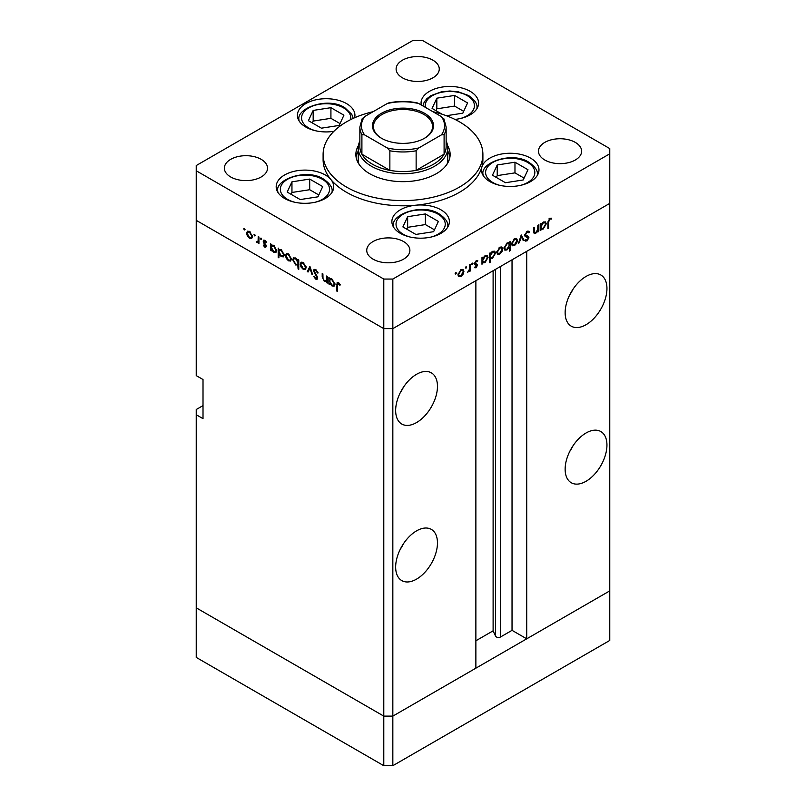<?xml version="1.0" encoding="UTF-8"?>
<svg xmlns="http://www.w3.org/2000/svg" width="806" height="806" viewBox="0 0 806 806"><rect width="100%" height="100%" fill="white"/><g stroke="black" fill="none" stroke-linecap="round" stroke-linejoin="round"><path stroke-width="1.21" d="M392.834 765.7L392.834 716.121L475.872 668.174L475.872 280.69L392.834 328.626L392.834 716.121L383.787 716.121L196.231 607.835L196.231 657.414L383.787 765.7L392.834 765.7L609.769 640.448L609.769 590.879L392.834 716.121L383.787 716.121L383.787 765.7M586.043 324.717A29.56 17.067 120 0 0 605.356 298.673A29.56 17.067 120 0 0 600.823 274.977A29.56 17.067 120 0 0 586.043 276.448A29.56 17.067 120 0 0 566.729 302.492A29.56 17.067 120 0 0 571.263 326.178A29.56 17.067 120 0 0 586.043 324.717M569.701 294.956A29.56 17.067 120 0 0 573.006 289.243M586.043 481.283A29.56 17.067 120 0 0 605.356 455.229A29.56 17.067 120 0 0 600.823 431.542A29.56 17.067 120 0 0 586.043 433.003A29.56 17.067 120 0 0 566.729 459.057A29.56 17.067 120 0 0 571.263 482.744A29.56 17.067 120 0 0 586.043 481.283M569.701 451.521A29.56 17.067 120 0 0 573.006 445.809M416.561 579.131A29.56 17.067 120 0 0 435.875 553.077A29.56 17.067 120 0 0 431.341 529.391A29.56 17.067 120 0 0 416.561 530.862A29.56 17.067 120 0 0 397.247 556.906A29.56 17.067 120 0 0 401.781 580.592A29.56 17.067 120 0 0 416.561 579.131M400.219 549.37A29.56 17.067 120 0 0 403.514 543.657M416.561 422.566A29.56 17.067 120 0 0 435.875 396.522A29.56 17.067 120 0 0 431.341 372.835A29.56 17.067 120 0 0 416.561 374.296A29.56 17.067 120 0 0 397.247 400.34A29.56 17.067 120 0 0 401.781 424.037A29.56 17.067 120 0 0 416.561 422.566M400.219 392.804A29.56 17.067 120 0 0 403.514 387.102M203.011 405.609L196.231 409.519L196.231 414.737L203.011 418.657L203.011 379.515L196.231 375.606L196.231 220.34L383.787 328.626L196.231 220.34L196.231 170.771L383.787 279.057L392.834 279.057L392.834 328.626L383.787 328.626L392.834 328.626L609.769 203.384L526.721 251.331L526.721 638.826L512.032 630.342L500.586 636.952A2.982 1.723 180 0 1 496.365 636.952A2.982 1.723 180 0 1 495.589 636.176L493.111 630.826L475.872 640.78M196.231 414.737L196.231 607.835L383.787 716.121L383.787 279.057M526.721 638.826L609.769 590.879L609.769 148.586L422.213 40.3L413.166 40.3L196.231 165.552L196.231 170.771M493.111 630.826L493.111 270.735M512.032 630.342L512.032 259.814M446.141 141.09A44.743 25.832 180 0 1 447.743 147.931A44.743 25.832 180 0 1 420.117 171.799A44.743 25.832 180 0 1 371.365 166.197A44.743 25.832 180 0 1 358.257 147.931L358.257 159.679A44.743 25.832 0 0 0 358.922 164.102M358.448 145.574A47.141 27.213 0 0 0 355.859 154.46A47.141 27.213 0 0 0 369.672 173.703A47.141 27.213 0 0 0 421.034 179.597A47.141 27.213 0 0 0 450.141 154.46A47.141 27.213 0 0 0 447.552 145.574M358.257 151.105A47.141 27.213 0 0 0 356.081 157.069M373.168 111.671A79.895 46.123 0 0 0 323.105 154.46A79.895 46.123 0 0 0 346.509 187.073A79.895 46.123 0 0 0 433.578 197.077A79.895 46.123 0 0 0 482.895 154.46A79.895 46.123 0 0 0 459.491 121.837A79.895 46.123 0 0 0 432.832 111.671M323.105 154.46L323.105 159.679A79.895 46.123 0 0 0 330.903 179.557A28.764 16.604 0 0 0 325.292 174.973A28.764 16.604 0 0 0 293.948 171.366A28.764 16.604 0 0 0 276.186 186.71A28.764 16.604 0 0 0 284.609 198.457A28.764 16.604 0 0 0 315.962 202.054A28.764 16.604 0 0 0 333.714 186.71A28.764 16.604 0 0 0 330.903 179.557A79.895 46.123 0 0 0 346.509 192.291A79.895 46.123 0 0 0 415.967 205.187A79.895 46.123 0 0 0 481.837 167.164A79.895 46.123 0 0 0 482.895 159.679L482.895 154.46M481.837 167.164A28.764 16.604 0 0 0 481.454 169.854A28.764 16.604 0 0 0 489.877 181.602A28.764 16.604 0 0 0 521.22 185.199A28.764 16.604 0 0 0 538.982 169.854A28.764 16.604 0 0 0 530.55 158.117A28.764 16.604 0 0 0 501.413 154.047A28.764 16.604 0 0 0 481.837 167.164M415.967 205.187A28.764 16.604 0 0 0 391.877 221.579A28.764 16.604 0 0 0 400.3 233.317A28.764 16.604 0 0 0 431.643 236.924A28.764 16.604 0 0 0 449.395 221.579A28.764 16.604 0 0 0 440.973 209.832A28.764 16.604 0 0 0 415.967 205.187M354.62 117.747A28.764 16.604 0 0 0 354.932 115.318A28.764 16.604 0 0 0 346.509 103.581A28.764 16.604 0 0 0 315.166 99.974A28.764 16.604 0 0 0 297.404 115.318A28.764 16.604 0 0 0 305.827 127.056A28.764 16.604 0 0 0 333.885 131.318M454.947 119.409A28.764 16.604 0 0 0 478.593 103.067A28.764 16.604 0 0 0 470.17 91.33A28.764 16.604 0 0 0 438.817 87.723A28.764 16.604 0 0 0 421.064 103.067A28.764 16.604 0 0 0 421.256 104.982M230.697 176.967A21.571 12.453 180 0 1 224.37 168.162A21.571 12.453 180 0 1 237.689 156.646A21.571 12.453 180 0 1 261.204 159.346A21.571 12.453 180 0 1 267.521 168.162A21.571 12.453 180 0 1 254.202 179.667A21.571 12.453 180 0 1 230.697 176.967M544.796 160.001A21.571 12.453 180 0 1 538.479 151.196A21.571 12.453 180 0 1 551.798 139.69A21.571 12.453 180 0 1 575.303 142.39A21.571 12.453 180 0 1 581.63 151.196A21.571 12.453 180 0 1 568.311 162.701A21.571 12.453 180 0 1 544.796 160.001M403.564 241.548A21.571 12.453 0 0 0 380.059 238.848A21.571 12.453 0 0 0 366.74 250.354A21.571 12.453 0 0 0 373.057 259.159A21.571 12.453 0 0 0 396.562 261.859A21.571 12.453 0 0 0 409.881 250.354A21.571 12.453 0 0 0 403.564 241.548M432.943 60.198A21.571 12.453 0 0 0 409.438 57.498A21.571 12.453 0 0 0 396.119 69.004A21.571 12.453 0 0 0 402.436 77.809A21.571 12.453 0 0 0 425.941 80.509A21.571 12.453 0 0 0 439.26 69.004A21.571 12.453 0 0 0 432.943 60.198M327.266 281.082L324.365 281.536L322.199 276.911L322.199 273.496L322.904 273.909L322.994 278.614L324.486 280.79L326.45 280.156L326.561 276.015L327.266 276.428L327.266 283.097L326.229 281.737M327.266 280.135L325.936 280.901L327.266 279.682M313.474 270.705L314.108 269.365L315.74 269.536L318.138 272.922L317.473 273.002L315.74 270.473L314.189 271.128L317.191 276.458L317.121 279.279L315.69 279.108L313.584 276.347L314.219 276.156L315.771 278.221L316.929 277.727L313.474 270.705L315.62 269.466M315.821 269.587L314.189 271.128M315.771 278.221L317.544 277.375M309.927 266.413L312.668 274.675L311.902 274.231L309.978 268.257L308.063 272.015L307.298 271.572L309.927 266.413M305.383 269.476L303.187 269.315L300.991 266.947L300.195 264.116L301.101 262.151L303.187 262.403L306.179 267.572L305.262 269.557M290.684 260.993L288.477 260.822L286.281 258.454L285.495 255.623L286.392 253.658L288.477 253.92L291.47 259.079L290.553 261.073M271.854 245.064L273.758 245.417L276.77 250.626L275.914 252.52L273.738 252.308L271.4 249.608L271.4 250.847L270.685 250.434L270.685 243.765L271.642 245.165M244.379 228.451L245.034 229.589L244.379 229.972L243.714 228.833L244.379 228.451M245.034 229.589L244.379 229.972L245.034 229.589M251.744 238.516L249.548 238.344L247.351 235.977L246.555 233.146L247.462 231.181L249.548 231.433L252.54 236.601L251.613 238.586M254.615 234.365L255.27 235.503L254.615 235.886L253.961 234.748L254.615 234.365M255.27 235.503L254.615 235.886L255.27 235.503M258.928 241.84L256.802 242.535L256.187 241.951L258.091 241.024L258.212 236.561L258.928 236.974L258.928 243.644L258.212 242.253L257.829 242.596M256.943 241.8L258.928 240.541M261.003 238.052L261.668 239.191L261.003 239.573L260.348 238.435L261.003 238.052M261.668 239.191L261.003 239.573L261.668 239.191M266.222 246.223L265.779 247.251L264.761 247.13L263.29 245.326L263.764 245.034L264.761 246.314L265.517 245.85L263.451 242.425L263.673 240.148L264.882 240.289L266.534 242.143L266.061 242.495L264.912 241.135L263.894 241.619L266.222 246.223M264.761 246.314L266.121 245.498M265.527 240.782L263.894 241.619M279.36 249.397L281.264 249.749L284.276 254.958L283.42 256.852L281.244 256.64L278.906 253.89L278.906 257.87L278.191 257.457L278.191 248.097L279.138 249.497M298.774 264.62L295.711 264.993L292.689 259.794L293.555 257.89L295.731 258.101L298.069 260.801L298.069 259.572L298.774 259.975L298.774 269.345L298.069 268.932L297.817 265.204M330.057 278.664L331.961 279.017L334.974 284.236L334.117 286.13L331.941 285.918L329.604 283.218L329.604 284.447L328.888 284.034L328.888 277.365L329.845 278.765M339.104 283.148L337.311 285.284L337.311 291.359L336.596 290.946L337.15 282.463L338.439 282.644L340.354 284.8L339.93 285.264L337.674 283.49L338.772 282.866M533.491 231.594L535.768 232.511L537.733 229.599L537.844 225.337L538.559 224.924L538.559 231.604L537.844 232.007L537.844 230.808L535.647 233.397L534.146 233.579L533.491 227.856L534.197 227.443L534.67 232.692L533.512 232.027M528.766 232.803L527.023 232.289L525.472 234.727L528.484 236.591L528.927 237.72L526.973 240.984L524.867 240.651L525.512 239.714L527.053 239.997L528.212 238.173L525.572 236.601L524.766 235.13L527.023 231.352L528.706 231.191L529.431 231.957L528.766 232.803L526.842 231.463M524.777 234.889L526.066 235.684L524.777 234.939M525.421 241.095L524.867 240.651M525.512 239.714L525.986 240.077L525.472 239.775M528.212 238.173L524.374 235.695M521.22 234.939L523.95 240.027L523.185 240.47L521.27 236.722L519.346 242.687L518.58 243.13L521.22 234.939M517.462 240.42L516.676 243.251L514.47 245.629L512.273 245.79L511.488 243.875L514.47 238.717L516.565 238.455L517.462 240.42L516.586 239.916M502.763 248.913L501.967 251.734L499.77 254.112L497.574 254.283L496.778 252.369L499.77 247.2L501.856 246.948L502.763 248.913L501.876 248.399M481.978 262.212L482.683 262.625L481.978 264.267L481.978 257.598L482.683 257.185L482.683 258.343L485.051 255.704L487.187 255.492L488.063 257.436L485.021 262.625L483.026 262.887M455.763 272.609L456.428 272.992L455.763 274.131L455.108 273.748L455.763 272.609L456.428 272.992L455.763 272.609M455.763 274.131L455.108 273.748L455.763 274.131M392.834 279.057L609.769 153.805M463.924 271.33L463.138 274.161L460.931 276.539L458.735 276.7L457.949 274.786L460.931 269.627L463.027 269.365L463.924 271.33L463.047 270.826M466.009 266.695L466.664 267.078L466.009 268.217L465.344 267.834L466.009 266.695L466.664 267.078L466.009 266.695M466.009 268.217L465.344 267.834L466.009 268.217M469.505 264.791L470.21 264.388L470.21 271.058L469.505 271.471L469.505 270.484L467.48 272.529L469.374 269.406L469.505 264.791M472.296 263.068L472.951 263.451L472.296 264.59L471.631 264.207L472.296 263.068L472.951 263.451L472.296 263.068M472.296 264.59L471.631 264.207L472.296 264.59M477.343 261.668L476.205 261.628L475.177 263.29L477.253 264.338L477.515 265.214L476.054 267.804L474.573 267.713L476.809 265.658L474.744 264.61L474.472 263.733L476.165 260.832L477.817 260.781L477.343 261.668L476.044 260.912L477.122 261.537M475.056 266.857L476.054 266.988M476.608 265.164L474.744 264.61M475.439 263.854L476.82 264.086M489.484 257.829L490.189 258.232L490.189 262.222L489.484 262.625L489.484 253.265L490.189 252.852L490.189 254.011L492.547 251.371L494.693 251.16L495.559 253.104L492.526 258.293L490.552 258.514M508.667 242.626L509.352 243.019L510.067 241.377L510.067 250.747L509.352 251.15L509.352 247.251L506.994 249.941L504.858 250.152L503.982 248.218L507.014 243.019L509.029 242.767M540.181 228.612L540.886 229.015L540.181 230.667L540.181 223.987L540.886 223.584L540.886 224.733L543.254 222.103L545.39 221.892L546.267 223.836L543.224 229.025L541.229 229.287M549.692 219.202L548.594 222.184L548.594 228.259L547.889 228.672L547.889 222.506L549.732 218.245L551.636 218.194L551.223 219.141L549.007 218.809M449.919 157.069A47.141 27.213 0 0 0 447.743 151.105M447.078 164.102A44.743 25.832 0 0 0 447.743 159.679L447.743 147.931M462.624 273.859L463.138 274.161M460.045 276.025L460.931 276.539M458.654 274.372L459.329 275.864L460.931 275.712L463.218 271.733L462.553 270.252L460.931 270.443L458.654 274.372L458.01 274M460.286 270.07L460.931 270.443M469.505 270.645L470.21 271.058M474.895 267.139L476.054 267.804M474.482 263.935L476.427 265.053M475.58 261.275L476.205 261.628M474.583 262.947L475.177 263.29M474.986 263.028L477.515 265.214M481.978 263.451L482.683 263.854M481.978 257.93L482.683 258.343M487.156 256.913L488.063 257.436M484.174 262.131L485.021 262.625M482.683 260.509L483.338 262L485.01 261.809L487.348 257.839L486.663 256.368L485.021 256.54L482.683 260.509L481.978 260.096M484.376 256.167L485.021 256.54M489.484 261.809L490.189 262.222M489.484 253.598L490.189 254.011M494.662 252.58L495.559 253.104M491.68 257.799L492.526 258.293M490.189 256.177L490.844 257.668L492.516 257.477L494.854 253.507L494.169 252.036L492.526 252.207L490.189 256.177L489.484 255.764M491.882 251.835L492.526 252.207M501.463 251.442L501.967 251.734M498.884 253.598L499.77 254.112M497.493 251.946L498.158 253.437L499.77 253.296L502.057 249.316L501.392 247.835L499.77 248.026L497.493 251.946L496.849 251.583M499.126 247.644L499.77 248.026M509.352 250.334L510.067 250.747M506.097 249.427L506.994 249.941M509.352 245.135L508.707 243.654L507.024 243.835L504.687 247.805L505.372 249.276L507.014 249.114L509.352 245.135M506.38 243.462L507.024 243.835M504.042 247.432L504.687 247.805M516.162 242.949L516.676 243.251M513.583 245.115L514.47 245.629M512.193 243.462L512.868 244.953L514.47 244.802L516.757 240.823L516.092 239.342L514.47 239.533L512.193 243.462L511.548 243.09M513.825 239.16L514.47 239.533M522.54 239.211L523.95 240.027M520.736 236.42L521.27 236.722M518.822 242.384L519.346 242.687M527.839 231.04L529.431 231.957M526.318 231.876L527.023 232.289M524.857 234.375L525.472 234.727M526.217 235.281L526.661 236.42L528.927 237.72M525.3 240.017L526.973 240.984M525.955 236.863L525.431 235.987L525.955 236.863M525.008 236.057L526.63 236.994M537.844 231.191L538.559 231.604M533.522 232.168L535.647 233.397M540.181 229.841L540.886 230.254M540.181 224.33L540.886 224.733M545.36 223.312L546.267 223.836M542.378 228.531L543.224 229.025M540.886 226.899L541.541 228.4L543.214 228.209L545.551 224.229L544.866 222.758L543.224 222.94L540.886 226.899L540.181 226.496M542.579 222.567L543.224 222.94M547.889 227.856L548.594 228.259M549.702 218.265L551.223 219.141M549.319 218.517L550.206 219.031M250.424 237.83L249.548 238.344M247.865 235.684L247.351 235.977M247.442 232.642L246.555 233.146M247.261 233.549L249.548 237.528L251.16 237.679L251.825 236.188L249.548 232.259L247.926 232.068L247.261 233.549M250.192 231.886L249.548 232.259M252.469 235.815L251.825 236.188M258.928 242.828L258.212 243.231M258.928 241.316L256.802 242.535M259.069 241.236L258.444 240.651M256.741 241.639L256.187 241.951M266.222 246.293L264.761 247.13M265.849 244.823L265.315 245.125M265.043 243.654L264.499 243.966M263.985 242.122L263.451 242.425M264.852 240.279L263.189 241.236M271.4 250.021L270.685 250.434M274.614 251.804L273.738 252.308M271.4 247.492L273.728 251.482L275.39 251.674L276.065 250.213L273.738 246.223L272.025 246.031L271.4 247.492M274.383 245.85L273.738 246.223M276.71 249.84L276.065 250.213M278.906 257.054L278.191 257.457M282.11 256.137L281.244 256.64M278.906 251.825L281.234 255.814L282.896 256.006L283.561 254.545L281.234 250.555L279.531 250.364L278.906 251.825M281.888 250.182L281.234 250.555M284.206 254.172L283.561 254.545M289.364 260.318L288.477 260.822M286.795 258.162L286.281 258.454M286.372 255.119L285.495 255.623M286.201 256.036L288.488 260.006L290.089 260.157L290.765 258.666L288.488 254.736L286.865 254.545L286.201 256.036M289.132 254.364L288.488 254.736M291.409 258.293L290.765 258.666M298.774 268.529L298.069 268.932M296.568 264.499L295.711 264.993M293.596 259.27L292.689 259.794M298.774 260.388L298.069 260.801M298.069 262.917L295.742 258.928L294.079 258.736L293.404 260.197L295.721 264.187L297.434 264.378L298.774 262.504M296.386 258.555L295.742 258.928M304.064 268.801L303.187 269.315M301.504 266.645L300.991 266.947M301.081 263.602L300.195 264.116M300.9 264.519L303.187 268.499L304.799 268.65L305.464 267.159L303.187 263.23L301.565 263.038L300.9 264.519M303.832 262.847L303.187 263.23M306.109 266.786L305.464 267.159M312.426 273.919L311.902 274.231M310.512 267.955L309.978 268.257M308.708 270.756L307.298 271.572M318.048 272.67L317.473 273.002M316.446 270.06L315.74 270.473M317.635 277.989L315.69 279.108M316.909 275.954L316.405 276.246M315.871 274.423L315.337 274.725M327.266 282.281L326.561 282.694M325.201 281.052L324.365 281.536M329.604 283.631L328.888 284.034M332.818 285.415L331.941 285.918M329.604 281.093L331.931 285.092L333.593 285.274L334.268 283.813L331.941 279.823L330.228 279.632L329.604 281.093M332.586 279.45L331.941 279.823M334.913 283.44L334.268 283.813M337.311 290.533L336.596 290.946M339.548 283.631L338.923 283.984M446.383 115.721L462.825 113.183L467.581 102.936L454.584 95.43L436.832 98.181L432.076 108.427L442.192 114.261M463.682 111.329L454.584 106.08L436.832 108.82L435.975 110.674M436.832 108.82L436.832 98.181M454.584 106.08L454.584 95.43M317.947 196.825L322.702 186.579L309.705 179.073L291.953 181.824L287.198 192.07L300.195 199.566L317.947 196.825M318.803 194.971L309.705 189.722L291.953 192.463L291.097 194.317M291.953 192.463L291.953 181.824M309.705 189.722L309.705 179.073M339.165 125.434L343.92 115.177L330.923 107.682L313.171 110.422L308.416 120.678L321.413 128.174L339.165 125.434M340.021 123.58L330.923 118.331L313.171 121.071L312.315 122.925M313.171 121.071L313.171 110.422M330.923 118.331L330.923 107.682M433.628 231.685L438.383 221.438L425.397 213.943L407.645 216.683L402.889 226.929L415.876 234.435L433.628 231.685M434.484 229.841L425.397 224.582L407.645 227.332L406.778 229.186M407.645 227.332L407.645 216.683M425.397 224.582L425.397 213.943M523.205 179.97L527.97 169.723L514.974 162.218L497.221 164.968L492.466 175.214L505.463 182.72L523.205 179.97M524.071 178.116L514.974 172.867L497.221 175.617L496.365 177.461M497.221 175.617L497.221 164.968M514.974 172.867L514.974 162.218M381.419 138.219L381.419 138.219A30.517 17.621 180 0 1 381.419 113.293A30.517 17.621 180 0 1 424.581 113.293A30.517 17.621 180 0 1 424.581 138.219A30.517 17.621 180 0 1 381.419 138.219M424.238 138.41A29.56 17.067 0 0 0 432.56 126.542A29.56 17.067 0 0 0 423.906 114.472A29.56 17.067 0 0 0 391.686 110.775A29.56 17.067 0 0 0 373.44 126.542A29.56 17.067 0 0 0 381.762 138.41M364.584 134.884L361.904 134.642A43.141 24.905 180 0 1 359.859 127.056L359.859 146.632A43.141 24.905 0 0 0 361.904 154.218A43.141 24.905 0 0 0 372.493 164.243A43.141 24.905 0 0 0 389.862 170.358A43.141 24.905 0 0 0 416.138 170.358A43.141 24.905 0 0 0 444.096 154.218A43.141 24.905 0 0 0 446.141 146.632L446.141 127.056A43.141 24.905 180 0 1 444.096 134.642L441.416 134.884A41.549 23.989 0 0 0 441.416 116.618L418.818 103.571A41.549 23.989 0 0 0 387.182 103.571L364.584 116.618A41.549 23.989 0 0 0 364.584 134.884L387.182 147.931A41.549 23.989 0 0 0 418.818 147.931L441.416 134.884M361.904 134.642L361.904 154.218L389.862 170.358L389.862 150.782L387.182 147.931M358.257 147.931A44.743 25.832 180 0 1 359.859 141.09M418.818 147.931L416.138 150.782L416.138 170.358L444.096 154.218L444.096 134.642M387.182 103.571L388.845 102.876C398.285 101.012 407.715 101.012 417.155 102.876L418.818 103.571M441.416 116.618L444.096 119.469M364.584 116.618L362.116 118.825L359.859 127.056M495.589 636.176L495.589 269.305M500.586 636.952L500.586 266.423M474.533 264.227L475.782 264.952M533.491 230.173L534.197 230.587M547.899 221.791L548.594 222.184M258.928 238.395L258.212 238.808M322.904 276.498L322.199 276.911M327.266 278.02L326.561 278.433M337.331 284.357L336.596 284.78M460.297 118.532A24.603 14.206 0 0 0 467.228 95.632A24.603 14.206 0 0 0 439.069 92.902A24.603 14.206 0 0 0 425.397 107.369M476.991 108.528L476.991 107.762A27.162 15.687 180 0 1 476.951 108.588M315.418 202.175A24.603 14.206 0 0 0 322.35 179.275A24.603 14.206 0 0 0 287.551 179.275A24.603 14.206 0 0 0 287.551 199.364A24.603 14.206 0 0 0 294.482 202.175M332.112 192.171L332.112 191.405A27.162 15.687 180 0 1 332.082 192.231M277.828 192.231A27.162 15.687 180 0 1 277.788 191.405L277.788 192.171M350.6 119.641A24.603 14.206 0 0 0 343.568 107.883A24.603 14.206 0 0 0 308.769 107.883A24.603 14.206 0 0 0 308.769 127.973A24.603 14.206 0 0 0 315.7 130.784M299.046 120.84A27.162 15.687 180 0 1 299.006 120.013L299.006 120.779M431.109 237.045A24.603 14.206 0 0 0 438.041 214.144A24.603 14.206 0 0 0 403.232 214.144A24.603 14.206 0 0 0 403.232 234.234A24.603 14.206 0 0 0 410.163 237.045M447.804 227.04L447.804 226.274A27.162 15.687 180 0 1 447.763 227.101M393.509 227.101A27.162 15.687 180 0 1 393.469 226.274L393.469 227.04M520.686 185.33A24.603 14.206 0 0 0 527.618 162.419A24.603 14.206 0 0 0 492.819 162.419A24.603 14.206 0 0 0 492.819 182.519A24.603 14.206 0 0 0 499.75 185.33M537.38 175.315L537.38 174.559A27.162 15.687 180 0 1 537.34 175.376M483.086 175.376A27.162 15.687 180 0 1 483.056 174.559L483.056 175.315M416.138 150.782A43.141 24.905 180 0 1 389.862 150.782M459.329 275.864L457.949 275.068M462.553 270.252L461.213 269.476M476.527 265.103L474.271 263.794M483.338 262L481.978 261.215M486.663 256.368L485.293 255.573M490.844 257.668L489.484 256.882M494.169 252.036L492.798 251.24M498.158 253.437L496.788 252.651M501.392 247.835L500.042 247.059M508.707 243.654L507.327 242.858M505.372 249.276L503.992 248.48M512.868 244.953L511.498 244.158M516.092 239.342L514.752 238.566M527.759 237.327L525.492 236.027M541.541 228.4L540.181 227.604M544.866 222.758L543.496 221.972M247.926 232.068L249.276 231.292M251.16 237.679L252.53 236.883M257.628 241.81L258.928 241.065M265.275 246.364L266.192 245.83M264.156 241.054L265.164 240.47M272.025 246.031L273.405 245.236M275.39 251.674L276.76 250.878M279.531 250.364L280.911 249.568M282.896 256.006L284.266 255.21M286.865 254.545L288.205 253.769M290.089 260.157L291.47 259.361M297.434 264.378L298.774 263.602M294.079 258.736L295.439 257.95M301.565 263.038L302.915 262.262M304.799 268.65L306.169 267.854M316.657 278.342L317.614 277.778M330.228 279.632L331.609 278.836M333.593 285.274L334.964 284.478M476.991 107.762C477.525 103.903 474.694 99.823 468.508 95.501L458.271 91.813L449.808 90.997L441.456 91.803L430.928 95.632L426.817 98.755L424.238 102.06L422.828 105.888M332.112 191.405C332.646 187.556 329.825 183.466 323.629 179.154C306.945 167.85 274.564 179.597 277.788 191.405M353.209 118.381L351.769 114.311L344.847 107.752C328.163 96.458 295.782 108.206 299.006 120.013M447.804 226.274C448.338 222.416 445.506 218.325 439.31 214.013C422.636 202.709 390.245 214.456 393.469 226.274M537.38 174.559C537.914 170.701 535.083 166.61 528.897 162.298C512.213 150.994 479.832 162.741 483.056 174.559M443.884 118.825L446.141 127.056"/></g></svg>
